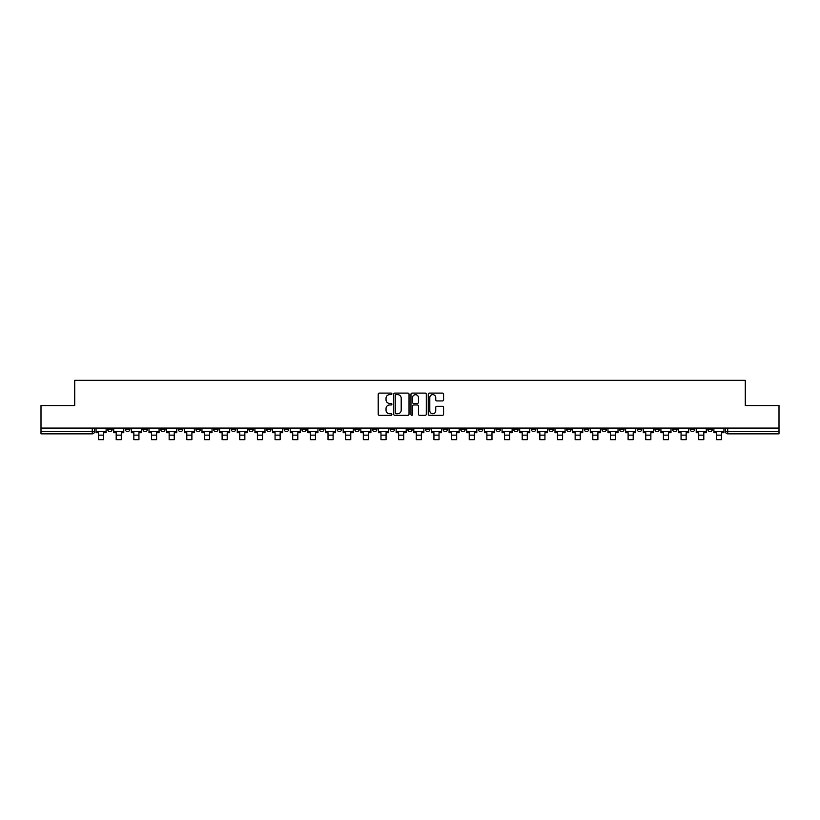 <?xml version="1.0" encoding="UTF-8"?>
<svg xmlns="http://www.w3.org/2000/svg" width="820" height="820" viewBox="0 0 820 820"><rect width="100%" height="100%" fill="white"/><g stroke="black" fill="none" stroke-linecap="round" stroke-linejoin="round"><path stroke-width="1.23" d="M391.898 393.866A0.779 0.779 0 0 0 391.119 393.098L379.322 393.098A1.107 1.107 0 0 0 378.204 394.205L378.204 414.192A1.107 1.107 0 0 0 379.322 415.309L391.119 415.309A0.779 0.779 0 0 0 391.898 414.53A0.779 0.779 0 0 0 391.119 413.751L389.592 413.751A3.557 3.557 0 0 1 386.035 410.195L386.035 408.534A3.557 3.557 0 0 1 389.592 404.977L391.119 404.977A0.779 0.779 0 0 0 391.898 404.198A0.779 0.779 0 0 0 391.119 403.419L389.592 403.419A3.557 3.557 0 0 1 386.035 399.873L386.035 398.202A3.557 3.557 0 0 1 389.592 394.645L391.119 394.645A0.779 0.779 0 0 0 391.898 393.866M690.173 428.081L690.173 429.321L694.704 429.321A2.265 2.265 0 0 1 692.439 431.586A2.265 2.265 0 0 1 690.173 429.321L690.173 428.081M584.26 428.081L584.26 429.321L588.791 429.321A2.265 2.265 0 0 1 586.525 431.586A2.265 2.265 0 0 1 584.26 429.321L584.26 428.081M566.61 428.081L566.61 429.321L571.13 429.321A2.265 2.265 0 0 1 568.875 431.586A2.265 2.265 0 0 1 566.61 429.321L566.61 428.081M460.696 428.081L460.696 429.321L465.217 429.321A2.265 2.265 0 0 1 462.962 431.586A2.265 2.265 0 0 1 460.696 429.321L460.696 428.081M443.046 428.081L443.046 429.321L447.566 429.321A2.265 2.265 0 0 1 445.301 431.586A2.265 2.265 0 0 1 443.046 429.321L443.046 428.081M425.385 428.081L425.385 429.321L429.916 429.321A2.265 2.265 0 0 1 427.65 431.586A2.265 2.265 0 0 1 425.385 429.321L425.385 428.081M390.084 428.081L390.084 429.321L394.615 429.321A2.265 2.265 0 0 1 392.349 431.586A2.265 2.265 0 0 1 390.084 429.321L390.084 428.081M354.783 429.321L354.783 428.081L354.783 429.321A2.265 2.265 0 0 0 357.038 431.586A2.265 2.265 0 0 1 354.783 429.321L359.303 429.321A2.265 2.265 0 0 1 357.038 431.586A2.265 2.265 0 0 0 359.303 429.321L359.303 428.081L359.303 429.321M337.133 429.321L337.133 428.081L337.133 429.321A2.265 2.265 0 0 0 339.388 431.586A2.265 2.265 0 0 1 337.133 429.321L341.653 429.321A2.265 2.265 0 0 1 339.388 431.586M319.472 429.321L319.472 428.081L319.472 429.321A2.265 2.265 0 0 0 321.737 431.586A2.265 2.265 0 0 1 319.472 429.321L324.002 429.321A2.265 2.265 0 0 1 321.737 431.586A2.265 2.265 0 0 0 324.002 429.321L324.002 428.081L324.002 429.321M301.821 428.081L301.821 429.321L306.352 429.321A2.265 2.265 0 0 1 304.087 431.586A2.265 2.265 0 0 1 301.821 429.321L301.821 428.081M284.171 428.081L284.171 429.321L288.702 429.321A2.265 2.265 0 0 1 286.436 431.586A2.265 2.265 0 0 1 284.171 429.321L284.171 428.081M266.52 428.081L266.52 429.321L271.041 429.321A2.265 2.265 0 0 1 268.786 431.586A2.265 2.265 0 0 1 266.52 429.321L266.52 428.081M248.87 429.321L248.87 428.081L248.87 429.321A2.265 2.265 0 0 0 251.125 431.586A2.265 2.265 0 0 1 248.87 429.321L253.39 429.321A2.265 2.265 0 0 1 251.125 431.586M213.559 429.321L213.559 428.081L213.559 429.321A2.265 2.265 0 0 0 215.824 431.586A2.265 2.265 0 0 1 213.559 429.321L218.089 429.321A2.265 2.265 0 0 1 215.824 431.586A2.265 2.265 0 0 0 218.089 429.321L218.089 428.081L218.089 429.321M195.908 429.321L195.908 428.081L195.908 429.321A2.265 2.265 0 0 0 198.173 431.586A2.265 2.265 0 0 1 195.908 429.321L200.439 429.321A2.265 2.265 0 0 1 198.173 431.586A2.265 2.265 0 0 0 200.439 429.321L200.439 428.081L200.439 429.321M178.258 429.321L178.258 428.081L178.258 429.321A2.265 2.265 0 0 0 180.523 431.586A2.265 2.265 0 0 1 178.258 429.321L182.788 429.321A2.265 2.265 0 0 1 180.523 431.586A2.265 2.265 0 0 0 182.788 429.321L182.788 428.081L182.788 429.321M160.607 429.321L160.607 428.081L160.607 429.321A2.265 2.265 0 0 0 162.873 431.586A2.265 2.265 0 0 1 160.607 429.321L165.127 429.321A2.265 2.265 0 0 1 162.873 431.586M142.957 429.321L142.957 428.081L142.957 429.321A2.265 2.265 0 0 0 145.212 431.586A2.265 2.265 0 0 1 142.957 429.321L147.477 429.321A2.265 2.265 0 0 1 145.212 431.586A2.265 2.265 0 0 0 147.477 429.321L147.477 428.081L147.477 429.321M125.296 429.321L125.296 428.081L125.296 429.321A2.265 2.265 0 0 0 127.561 431.586A2.265 2.265 0 0 1 125.296 429.321L129.826 429.321A2.265 2.265 0 0 1 127.561 431.586A2.265 2.265 0 0 0 129.826 429.321L129.826 428.081L129.826 429.321M442.462 400.929A1.107 1.107 0 0 0 443.569 399.811L443.569 394.205A1.107 1.107 0 0 0 442.462 393.098L429.352 393.098A1.107 1.107 0 0 0 428.245 394.205L428.245 414.192A1.107 1.107 0 0 0 429.352 415.309L442.462 415.309A1.107 1.107 0 0 0 443.569 414.192L443.569 407.417A1.107 1.107 0 0 0 442.462 406.31L436.855 406.31A1.107 1.107 0 0 0 435.738 407.417L435.738 410.779A2.972 2.972 0 0 1 432.765 413.751A2.972 2.972 0 0 1 429.803 410.779L429.803 397.618A2.972 2.972 0 0 1 432.765 394.645A2.972 2.972 0 0 1 435.738 397.618L435.738 399.811A1.107 1.107 0 0 0 436.855 400.929L442.462 400.929M41 428.081L41 405.562L74.722 405.562L74.722 380.326L745.277 380.326L745.277 405.562L779 405.562L779 428.081L41 428.081L41 431.586L94.525 431.586L94.525 428.081L94.525 431.586A2.265 2.265 0 0 1 92.26 433.852L41 433.852L41 431.586M409.026 394.205A1.107 1.107 0 0 0 407.919 393.098L394.809 393.098A1.107 1.107 0 0 0 393.702 394.205L393.702 414.192A1.107 1.107 0 0 0 394.809 415.309L407.919 415.309A1.107 1.107 0 0 0 409.026 414.192L409.026 394.205M412.081 393.098L425.19 393.098A1.107 1.107 0 0 1 426.297 394.205L426.297 414.192A1.107 1.107 0 0 1 425.19 415.309L419.584 415.309A1.107 1.107 0 0 1 418.466 414.192L418.466 406.084A1.107 1.107 0 0 0 417.359 404.977L413.639 404.977A1.107 1.107 0 0 0 412.532 406.084L412.532 414.53A0.779 0.779 0 0 1 411.753 415.309A0.779 0.779 0 0 1 410.974 414.53L410.974 394.205A1.107 1.107 0 0 1 412.081 393.098M725.474 428.081L725.474 431.586L779 431.586L779 433.852L727.74 433.852A2.265 2.265 0 0 1 725.474 431.586A2.265 2.265 0 0 0 727.74 433.852L727.74 428.081M779 428.081L779 431.586M712.354 428.081L712.354 429.321A2.265 2.265 0 0 1 710.089 431.586A2.265 2.265 0 0 1 707.824 429.321L712.354 429.321M707.824 428.081L707.824 429.321M694.704 428.081L694.704 429.321A2.265 2.265 0 0 1 692.439 431.586M677.043 428.081L677.043 429.321A2.265 2.265 0 0 1 674.788 431.586A2.265 2.265 0 0 1 672.523 429.321L677.043 429.321M672.523 428.081L672.523 429.321M659.393 428.081L659.393 429.321A2.265 2.265 0 0 1 657.127 431.586A2.265 2.265 0 0 1 654.872 429.321L659.393 429.321M654.872 428.081L654.872 429.321M641.742 428.081L641.742 429.321A2.265 2.265 0 0 1 639.477 431.586A2.265 2.265 0 0 1 637.212 429.321A2.265 2.265 0 0 0 639.477 431.586M637.212 428.081L637.212 429.321L641.742 429.321M624.092 428.081L624.092 429.321A2.265 2.265 0 0 1 621.826 431.586A2.265 2.265 0 0 1 619.561 429.321L624.092 429.321M619.561 428.081L619.561 429.321M606.441 428.081L606.441 429.321A2.265 2.265 0 0 1 604.176 431.586A2.265 2.265 0 0 1 601.911 429.321L606.441 429.321M601.911 428.081L601.911 429.321M588.791 428.081L588.791 429.321M571.13 428.081L571.13 429.321L571.13 428.081M553.479 428.081L553.479 429.321A2.265 2.265 0 0 1 551.214 431.586A2.265 2.265 0 0 1 548.959 429.321L553.479 429.321M548.959 428.081L548.959 429.321M535.829 428.081L535.829 429.321A2.265 2.265 0 0 1 533.564 431.586A2.265 2.265 0 0 1 531.298 429.321L535.829 429.321M531.298 428.081L531.298 429.321M518.178 428.081L518.178 429.321A2.265 2.265 0 0 1 515.913 431.586A2.265 2.265 0 0 1 513.648 429.321L518.178 429.321M513.648 428.081L513.648 429.321M500.528 428.081L500.528 429.321A2.265 2.265 0 0 1 498.263 431.586A2.265 2.265 0 0 1 495.997 429.321L500.528 429.321M495.997 428.081L495.997 429.321M482.867 428.081L482.867 429.321A2.265 2.265 0 0 1 480.612 431.586A2.265 2.265 0 0 1 478.347 429.321L482.867 429.321M478.347 428.081L478.347 429.321M465.217 428.081L465.217 429.321A2.265 2.265 0 0 1 462.962 431.586M447.566 428.081L447.566 429.321M429.916 429.321L429.916 428.081L429.916 429.321A2.265 2.265 0 0 1 427.65 431.586M412.265 428.081L412.265 429.321A2.265 2.265 0 0 1 410 431.586A2.265 2.265 0 0 1 407.735 429.321A2.265 2.265 0 0 0 410 431.586A2.265 2.265 0 0 0 412.265 429.321L407.735 429.321L407.735 428.081M394.615 429.321L394.615 428.081L394.615 429.321A2.265 2.265 0 0 1 392.349 431.586M376.954 428.081L376.954 429.321A2.265 2.265 0 0 1 374.699 431.586A2.265 2.265 0 0 1 372.434 429.321A2.265 2.265 0 0 0 374.699 431.586M372.434 428.081L372.434 429.321L376.954 429.321M341.653 428.081L341.653 429.321L341.653 428.081M306.352 429.321L306.352 428.081L306.352 429.321A2.265 2.265 0 0 1 304.087 431.586M288.702 429.321L288.702 428.081L288.702 429.321A2.265 2.265 0 0 1 286.436 431.586M271.041 429.321L271.041 428.081L271.041 429.321A2.265 2.265 0 0 1 268.786 431.586M253.39 428.081L253.39 429.321L253.39 428.081M235.74 429.321L235.74 428.081L235.74 429.321A2.265 2.265 0 0 1 233.474 431.586A2.265 2.265 0 0 1 231.209 429.321L235.74 429.321A2.265 2.265 0 0 1 233.474 431.586M231.209 428.081L231.209 429.321M165.127 428.081L165.127 429.321L165.127 428.081M112.176 428.081L112.176 429.321A2.265 2.265 0 0 1 109.911 431.586A2.265 2.265 0 0 1 107.645 429.321A2.265 2.265 0 0 0 109.911 431.586A2.265 2.265 0 0 0 112.176 429.321L112.176 428.081M107.645 428.081L107.645 429.321L112.176 429.321M92.26 428.081L92.26 433.852A2.265 2.265 0 0 0 94.525 431.586M396.029 394.645A0.779 0.779 0 0 0 395.26 395.424L395.26 412.972A0.779 0.779 0 0 0 396.029 413.751L397.638 413.751A3.557 3.557 0 0 0 401.195 410.195L401.195 398.202A3.557 3.557 0 0 0 397.638 394.645L396.029 394.645M418.466 397.679A2.972 2.972 0 0 0 415.494 394.707A2.972 2.972 0 0 0 412.532 397.679L412.532 402.312A1.107 1.107 0 0 0 413.639 403.419L417.359 403.419A1.107 1.107 0 0 0 418.466 402.312L418.466 397.679M96.053 431.586L106.118 431.586L106.118 432.714L103.627 432.714L103.627 439.674L98.543 439.674L98.543 432.714L96.053 432.714L96.053 428.081M106.118 431.586L106.118 428.081M113.703 431.586L123.769 431.586L123.769 432.714L121.288 432.714L121.288 439.674L116.194 439.674L116.194 432.714L113.703 432.714L113.703 428.081M123.769 431.586L123.769 428.081M131.354 431.586L141.429 431.586L141.429 432.714L138.939 432.714L138.939 439.674L133.845 439.674L133.845 432.714L131.354 432.714L131.354 428.081M141.429 431.586L141.429 428.081M149.004 431.586L159.08 431.586L159.08 432.714L156.589 432.714L156.589 439.674L151.495 439.674L151.495 432.714L149.004 432.714L149.004 428.081M159.08 431.586L159.08 428.081M166.655 431.586L176.73 431.586L176.73 432.714L174.24 432.714L174.24 439.674L169.145 439.674L169.145 432.714L166.655 432.714L166.655 428.081M176.73 431.586L176.73 428.081M184.315 431.586L194.381 431.586L194.381 432.714L191.89 432.714L191.89 439.674L186.796 439.674L186.796 432.714L184.315 432.714L184.315 428.081M194.381 431.586L194.381 428.081M201.966 431.586L212.031 431.586L212.031 432.714L209.541 432.714L209.541 439.674L204.457 439.674L204.457 432.714L201.966 432.714L201.966 428.081M212.031 431.586L212.031 428.081M219.616 431.586L229.682 431.586L229.682 432.714L227.201 432.714L227.201 439.674L222.107 439.674L222.107 432.714L219.616 432.714L219.616 428.081M229.682 431.586L229.682 428.081M237.267 431.586L247.343 431.586L247.343 432.714L244.852 432.714L244.852 439.674L239.758 439.674L239.758 432.714L237.267 432.714L237.267 428.081M247.343 431.586L247.343 428.081M254.917 431.586L264.993 431.586L264.993 432.714L262.502 432.714L262.502 439.674L257.408 439.674L257.408 432.714L254.917 432.714L254.917 428.081M264.993 431.586L264.993 428.081M272.568 431.586L282.644 431.586L282.644 432.714L280.153 432.714L280.153 439.674L275.059 439.674L275.059 432.714L272.568 432.714L272.568 428.081M282.644 431.586L282.644 428.081M290.229 431.586L300.294 431.586L300.294 432.714L297.803 432.714L297.803 439.674L292.709 439.674L292.709 432.714L290.229 432.714L290.229 428.081M300.294 431.586L300.294 428.081M307.879 431.586L317.945 431.586L317.945 432.714L315.454 432.714L315.454 439.674L310.37 439.674L310.37 432.714L307.879 432.714L307.879 428.081M317.945 431.586L317.945 428.081M325.53 431.586L335.595 431.586L335.595 432.714L333.115 432.714L333.115 439.674L328.02 439.674L328.02 432.714L325.53 432.714L325.53 428.081M335.595 431.586L335.595 428.081M343.18 431.586L353.256 431.586L353.256 432.714L350.765 432.714L350.765 439.674L345.671 439.674L345.671 432.714L343.18 432.714L343.18 428.081M353.256 431.586L353.256 428.081M360.831 431.586L370.906 431.586L370.906 432.714L368.416 432.714L368.416 439.674L363.321 439.674L363.321 432.714L360.831 432.714L360.831 428.081M370.906 431.586L370.906 428.081M378.481 431.586L388.557 431.586L388.557 432.714L386.066 432.714L386.066 439.674L380.972 439.674L380.972 432.714L378.481 432.714L378.481 428.081M388.557 431.586L388.557 428.081M396.142 431.586L406.207 431.586L406.207 432.714L403.717 432.714L403.717 439.674L398.633 439.674L398.633 432.714L396.142 432.714L396.142 428.081M406.207 431.586L406.207 428.081M413.792 431.586L423.858 431.586L423.858 432.714L421.367 432.714L421.367 439.674L416.283 439.674L416.283 432.714L413.792 432.714L413.792 428.081M423.858 431.586L423.858 428.081M431.443 431.586L441.519 431.586L441.519 432.714L439.028 432.714L439.028 439.674L433.934 439.674L433.934 432.714L431.443 432.714L431.443 428.081M441.519 431.586L441.519 428.081M449.093 431.586L459.169 431.586L459.169 432.714L456.678 432.714L456.678 439.674L451.584 439.674L451.584 432.714L449.093 432.714L449.093 428.081M459.169 431.586L459.169 428.081M466.744 431.586L476.82 431.586L476.82 432.714L474.329 432.714L474.329 439.674L469.235 439.674L469.235 432.714L466.744 432.714L466.744 428.081M476.82 431.586L476.82 428.081M484.405 431.586L494.47 431.586L494.47 432.714L491.979 432.714L491.979 439.674L486.885 439.674L486.885 432.714L484.405 432.714L484.405 428.081M494.47 431.586L494.47 428.081M502.055 431.586L512.121 431.586L512.121 432.714L509.63 432.714L509.63 439.674L504.546 439.674L504.546 432.714L502.055 432.714L502.055 428.081M512.121 431.586L512.121 428.081M519.706 431.586L529.771 431.586L529.771 432.714L527.291 432.714L527.291 439.674L522.196 439.674L522.196 432.714L519.706 432.714L519.706 428.081M529.771 431.586L529.771 428.081M537.356 431.586L547.432 431.586L547.432 432.714L544.941 432.714L544.941 439.674L539.847 439.674L539.847 432.714L537.356 432.714L537.356 428.081M547.432 431.586L547.432 428.081M555.007 431.586L565.082 431.586L565.082 432.714L562.592 432.714L562.592 439.674L557.497 439.674L557.497 432.714L555.007 432.714L555.007 428.081M565.082 431.586L565.082 428.081M572.657 431.586L582.733 431.586L582.733 432.714L580.242 432.714L580.242 439.674L575.148 439.674L575.148 432.714L572.657 432.714L572.657 428.081M582.733 431.586L582.733 428.081M590.318 431.586L600.383 431.586L600.383 432.714L597.893 432.714L597.893 439.674L592.798 439.674L592.798 432.714L590.318 432.714L590.318 428.081M600.383 431.586L600.383 428.081M607.968 431.586L618.034 431.586L618.034 432.714L615.543 432.714L615.543 439.674L610.459 439.674L610.459 432.714L607.968 432.714L607.968 428.081M618.034 431.586L618.034 428.081M625.619 431.586L635.684 431.586L635.684 432.714L633.204 432.714L633.204 439.674L628.11 439.674L628.11 432.714L625.619 432.714L625.619 428.081M635.684 431.586L635.684 428.081M643.269 431.586L653.345 431.586L653.345 432.714L650.854 432.714L650.854 439.674L645.76 439.674L645.76 432.714L643.269 432.714L643.269 428.081M653.345 431.586L653.345 428.081M660.92 431.586L670.996 431.586L670.996 432.714L668.505 432.714L668.505 439.674L663.411 439.674L663.411 432.714L660.92 432.714L660.92 428.081M670.996 431.586L670.996 428.081M678.57 431.586L688.646 431.586L688.646 432.714L686.155 432.714L686.155 439.674L681.061 439.674L681.061 432.714L678.57 432.714L678.57 428.081M688.646 431.586L688.646 428.081M696.231 431.586L706.297 431.586L706.297 432.714L703.806 432.714L703.806 439.674L698.712 439.674L698.712 432.714L696.231 432.714L696.231 428.081M706.297 431.586L706.297 428.081M713.882 431.586L723.947 431.586L723.947 432.714L721.457 432.714L721.457 439.674L716.372 439.674L716.372 432.714L713.882 432.714L713.882 428.081M723.947 431.586L723.947 428.081M98.543 435.154L103.627 435.154M98.543 439.674L103.627 439.674M116.194 435.154L121.288 435.154M116.194 439.674L121.288 439.674M133.845 435.154L138.939 435.154M133.845 439.674L138.939 439.674M151.495 435.154L156.589 435.154M151.495 439.674L156.589 439.674M169.145 435.154L174.24 435.154M169.145 439.674L174.24 439.674M186.796 435.154L191.89 435.154M186.796 439.674L191.89 439.674M204.457 435.154L209.541 435.154M204.457 439.674L209.541 439.674M222.107 435.154L227.201 435.154M222.107 439.674L227.201 439.674M239.758 435.154L244.852 435.154M239.758 439.674L244.852 439.674M257.408 435.154L262.502 435.154M257.408 439.674L262.502 439.674M275.059 435.154L280.153 435.154M275.059 439.674L280.153 439.674M292.709 435.154L297.803 435.154M292.709 439.674L297.803 439.674M310.37 435.154L315.454 435.154M310.37 439.674L315.454 439.674M328.02 435.154L333.115 435.154M328.02 439.674L333.115 439.674M345.671 435.154L350.765 435.154M345.671 439.674L350.765 439.674M363.321 435.154L368.416 435.154M363.321 439.674L368.416 439.674M380.972 435.154L386.066 435.154M380.972 439.674L386.066 439.674M398.633 435.154L403.717 435.154M398.633 439.674L403.717 439.674M416.283 435.154L421.367 435.154M416.283 439.674L421.367 439.674M433.934 435.154L439.028 435.154M433.934 439.674L439.028 439.674M451.584 435.154L456.678 435.154M451.584 439.674L456.678 439.674M469.235 435.154L474.329 435.154M469.235 439.674L474.329 439.674M486.885 435.154L491.979 435.154M486.885 439.674L491.979 439.674M504.546 435.154L509.63 435.154M504.546 439.674L509.63 439.674M522.196 435.154L527.291 435.154M522.196 439.674L527.291 439.674M539.847 435.154L544.941 435.154M539.847 439.674L544.941 439.674M557.497 435.154L562.592 435.154M557.497 439.674L562.592 439.674M575.148 435.154L580.242 435.154M575.148 439.674L580.242 439.674M592.798 435.154L597.893 435.154M592.798 439.674L597.893 439.674M610.459 435.154L615.543 435.154M610.459 439.674L615.543 439.674M628.11 435.154L633.204 435.154M628.11 439.674L633.204 439.674M645.76 435.154L650.854 435.154M645.76 439.674L650.854 439.674M663.411 435.154L668.505 435.154M663.411 439.674L668.505 439.674M681.061 435.154L686.155 435.154M681.061 439.674L686.155 439.674M698.712 435.154L703.806 435.154M698.712 439.674L703.806 439.674M716.372 435.154L721.457 435.154M716.372 439.674L721.457 439.674"/></g></svg>
